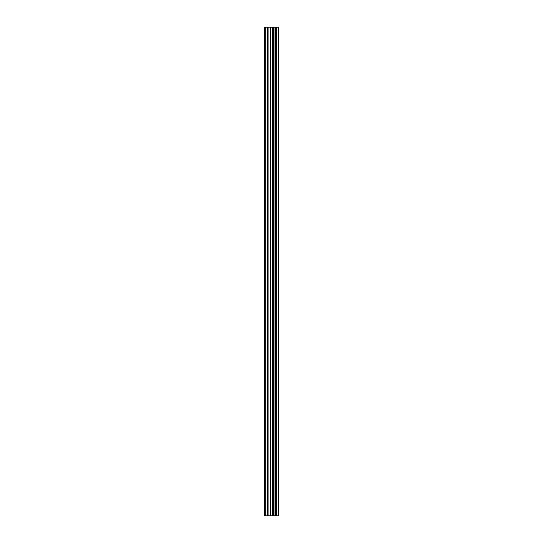 <?xml version="1.0" encoding="UTF-8"?>
<svg xmlns="http://www.w3.org/2000/svg" width="543" height="543" viewBox="0 0 543 543"><rect width="100%" height="100%" fill="white"/><g stroke="black" fill="none" stroke-linecap="round" stroke-linejoin="round"><path stroke-width="0.81" d="M270.238 515.85L278.518 515.85L278.518 27.15L264.482 27.15L264.482 515.85L270.238 515.85L270.238 27.15M275.444 27.15L275.444 515.85L275.437 27.15M276.842 27.15L276.842 515.85L276.828 27.15M278.416 515.85L278.416 27.15M278.26 515.85L278.26 27.15M274.011 515.85L274.011 27.15M273.767 515.85L273.767 27.15M265.208 515.85L265.208 27.15M276.923 515.85L276.923 27.15M276.625 515.85L276.625 27.15M275.647 515.85L275.647 27.15M275.355 515.85L275.355 27.15M273.19 515.85L273.19 27.15M272.776 515.85L272.776 27.15M270.645 515.85L270.645 27.15M268.106 515.85L268.106 27.15M267.699 515.85L267.699 27.15"/></g></svg>
